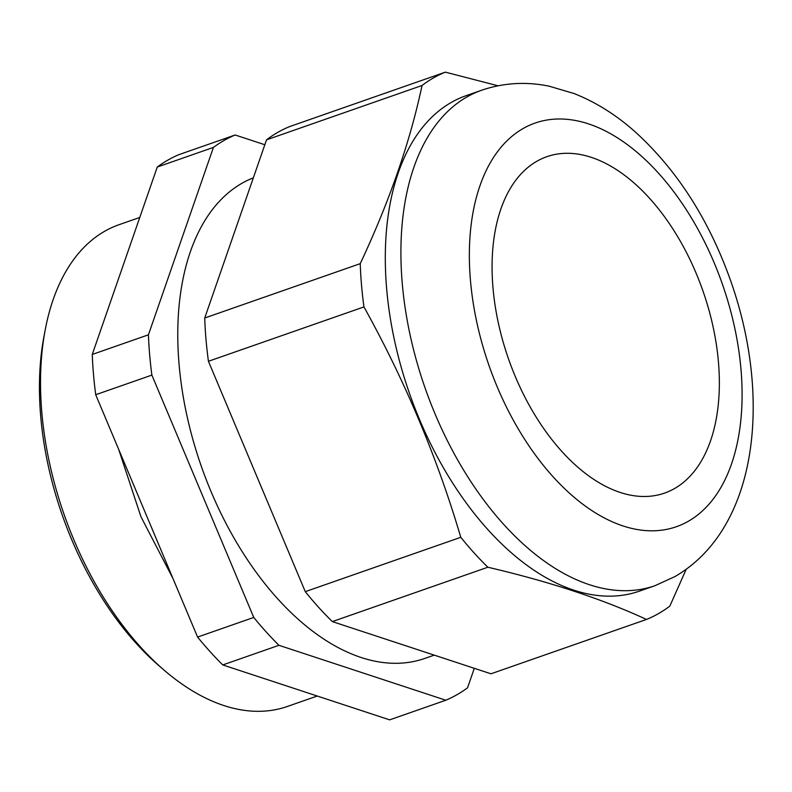 <?xml version="1.0" encoding="UTF-8"?>
<svg xmlns="http://www.w3.org/2000/svg" width="792" height="792" viewBox="0 0 792 792"><rect width="100%" height="100%" fill="white"/><g stroke="black" fill="none" stroke-linecap="round" stroke-linejoin="round"><path stroke-width="1.19" d="M474.309 668.319L467.547 687.803A301.732 174.359 -109.3 0 1 456.974 694.713A301.732 174.359 -109.3 0 1 445.817 700.227L389.654 719.859L222.77 664.933A301.732 174.359 -109.3 0 1 197.584 637.075L95.713 394.733A301.732 174.359 -109.3 0 1 92.258 354.45L157.261 167.033A301.732 174.359 -109.3 0 1 178.992 154.618L235.165 134.987L264.815 144.738M686.179 569.319L669.834 606.098A291.614 168.508 -109.3 0 1 658.508 613.602A291.614 168.508 -109.3 0 1 646.49 619.443C602.276 599.009 549.401 581.605 487.852 567.23A291.614 168.508 -109.3 0 1 460.786 537.303C437.184 457.479 404.9 380.685 363.954 306.92A291.614 168.508 -109.3 0 1 360.241 263.657C389.506 201.237 410.108 141.847 422.037 85.486A291.614 168.508 -109.3 0 1 433.353 77.982A291.614 168.508 -109.3 0 1 445.381 72.141L289.862 126.502A291.614 168.508 -109.3 0 0 266.518 139.847L204.722 318.008A291.614 168.508 -109.3 0 0 208.435 361.281L305.276 591.654A291.614 168.508 -109.3 0 0 332.333 621.591L490.971 673.794L646.49 619.443M536.917 161.231A178.21 102.98 -109.3 0 1 546.916 156.667A178.21 102.98 -109.3 0 1 699.663 282.011A178.21 102.98 -109.3 0 1 674.517 488.555A178.21 102.98 -109.3 0 1 664.518 493.119A178.21 102.98 -109.3 0 1 511.771 367.775A178.21 102.98 -109.3 0 1 536.917 161.231M451.351 102.406A262.449 151.658 70.7 0 0 414.315 406.593A262.449 151.658 70.7 0 0 639.273 591.188L654.875 585.733A262.449 151.658 -109.3 0 1 429.917 401.138A262.449 151.658 -109.3 0 1 466.953 96.951A262.449 151.658 -109.3 0 1 481.675 90.229L466.072 95.684A262.449 151.658 70.7 0 0 451.351 102.406M139.768 217.463L118.998 224.72A255.163 147.441 70.7 0 0 104.692 231.254A255.163 147.441 70.7 0 0 45.194 329.947A255.163 147.441 70.7 0 0 164.093 670.131A255.163 147.441 70.7 0 0 287.387 706.464L317.245 696.019M164.093 670.131L159.093 665.824A247.055 142.768 -109.3 0 1 43.966 336.432L45.194 329.947M253.341 177.834A255.163 147.441 70.7 0 0 241.986 183.269A255.163 147.441 70.7 0 0 205.979 479.002A255.163 147.441 70.7 0 0 424.68 658.469L434.244 655.133M157.261 167.033L213.434 147.401L148.421 334.818L92.258 354.45M95.713 394.733L151.876 375.101A301.732 174.359 -109.3 0 1 148.421 334.818M151.876 375.101L253.757 617.443L197.584 637.075M222.77 664.933L278.942 645.302A301.732 174.359 -109.3 0 1 253.757 617.443M278.942 645.302L445.817 700.227M213.434 147.401A301.732 174.359 -109.3 0 1 235.165 134.987M460.786 537.303L305.276 591.654M208.435 361.281L363.954 306.92M332.333 621.591L487.852 567.23M445.381 72.141L498.019 85.784M360.241 263.657L204.722 318.008M266.518 139.847L422.037 85.486M523.166 128.502A213.85 123.572 70.7 0 0 497.228 386.892A213.85 123.572 70.7 0 0 688.278 521.294A213.85 123.572 70.7 0 0 714.216 262.904A213.85 123.572 70.7 0 0 523.166 128.502M654.875 585.733L674.942 576.576C758.192 528.294 771.774 397.93 731.046 281.863C709.375 220.394 677.526 170.478 635.491 132.125C616.235 114.919 595.663 102.029 573.774 93.436L549.143 86.189C526.076 81.447 503.583 82.794 481.675 90.229M172.993 578.556L140.956 516.76L118.711 449.44M113.177 294.159L129.363 247.47"/></g></svg>

